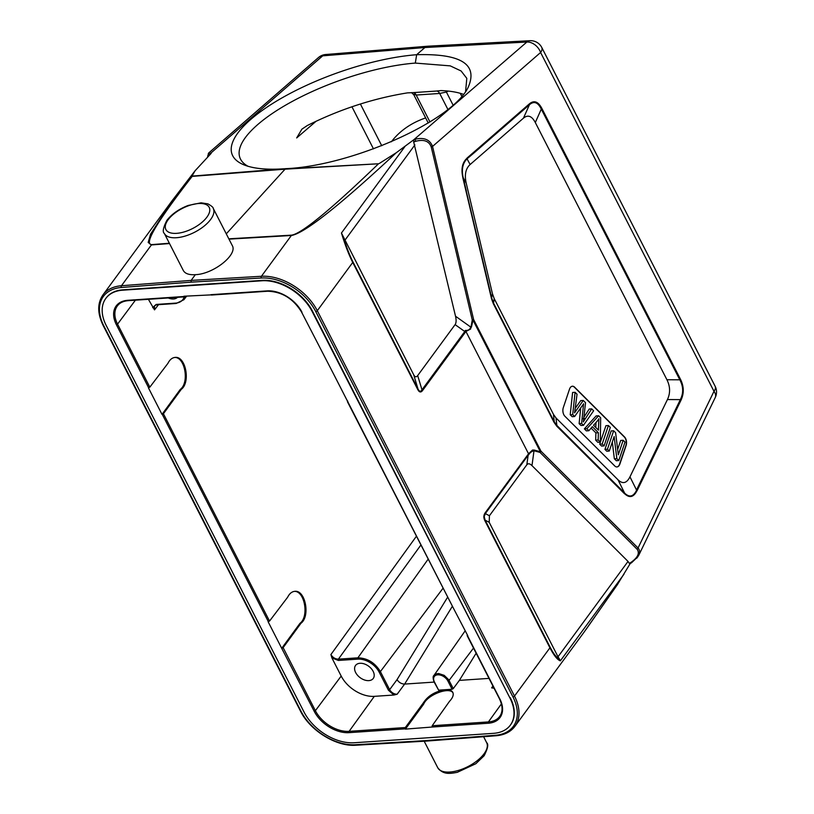 <?xml version="1.0" encoding="UTF-8"?>
<svg xmlns="http://www.w3.org/2000/svg" width="814" height="814" viewBox="0 0 814 814"><rect width="100%" height="100%" fill="white"/><g stroke="black" fill="none" stroke-linecap="round" stroke-linejoin="round"><path stroke-width="1.22" d="M316.178 121.184L296.672 137.942L301.872 129.182L307.285 125.539C339.804 109.3 373.178 98.413 407.387 92.888L413.003 92.633A6.237 3.755 -93.9 0 1 416.239 95.035M462.861 177.89L491.493 298.626L493.335 303.693A1.872 0.865 152.9 0 0 493.559 303.134L491.819 298.351L463.074 177.747M462.932 177.849C460.897 169.007 462.26 162.464 467.043 158.211M466.412 191.219L463.125 177.503L466.229 183.201C464.336 174.827 465.639 168.6 470.136 164.52L523.443 118.172C527.869 114.479 531.827 115.934 535.307 122.527L666.931 379.741C670.278 386.497 670.451 393.101 667.429 399.562L629.965 476.841C626.699 483.333 622.71 484.31 617.999 479.782L556.003 417.938L553.428 414.306L494.19 298.545L492.45 293.762L466.229 183.201M467.094 158.516L474.511 152.493L467.033 158.822C462.708 163.166 461.416 169.393 463.125 177.503M474.511 152.493L529.426 104.752A1.872 1.363 -131 0 0 529.334 103.897C534.035 99.98 538.227 101.516 541.91 108.506A1.872 0.865 152.9 0 1 541.29 109.096C537.932 102.238 533.974 100.783 529.426 104.752L523.443 118.172M666.931 379.741L679.822 379.802A1.872 0.865 -27.1 0 0 680.443 379.222C684.004 386.385 684.177 393.386 680.982 400.234A1.872 1.028 -154.1 0 0 680.331 399.623C683.597 393.172 683.434 386.569 679.822 379.802L541.29 109.096L535.307 122.527M570.207 414.753L572.161 416.697L574.643 416.524L572.69 414.58L570.207 414.753L572.598 392.47L575.091 392.297L577.034 394.23A697.038 419.495 -93.9 0 1 574.542 412.871L583.241 400.427L585.541 402.716L583.343 421.947M572.69 414.58L575.091 392.297M582.437 405.494A3133.758 1885.946 86.1 0 0 574.643 416.524M580.687 407.956A6427.761 3868.321 86.1 0 0 579.12 423.646L580.962 425.478L583.455 425.315L581.613 423.473A6427.761 3868.321 -93.9 0 1 583.577 403.775A43.01 25.885 -93.9 0 1 582.437 405.504M581.613 423.473L579.12 423.646M584.157 416.819L589.214 409.045L591.707 408.872L593.62 410.785L583.455 425.315M583.384 421.805A91.351 54.976 -93.9 0 1 585.459 418.498L591.707 408.872M585.459 418.498L582.966 418.661M575.162 408.435L580.748 400.59L583.241 400.427M574.908 410.256L576.292 410.164M595.99 422.537A163.573 98.443 86.1 0 0 595.787 427.492M593.559 425.264L598.453 430.148A163.573 98.443 -93.9 0 1 598.931 418.691A23.881 14.377 -93.9 0 1 596.916 421.479L593.559 425.264M598.605 415.751L596.113 415.923L584.36 428.866L586.385 430.891L588.878 430.718L586.853 428.703L598.605 415.751L600.661 417.806L600.335 442.155L598.168 439.987L598.371 432.722L592.348 426.709L588.878 430.718M591.117 428.133L595.879 432.885L598.371 432.722M595.879 432.885L595.675 440.16L598.168 439.987M595.675 440.16L597.852 442.328L600.335 442.155M584.36 428.866L586.853 428.703M602.187 443.996L599.694 444.169L605.921 425.691L608.404 425.529L610.317 427.431L604.1 445.899L602.187 443.996L608.404 425.529M599.694 444.169L601.607 446.072L604.1 445.899M613.654 430.769L611.172 430.932L604.955 449.399L606.776 451.231L609.269 451.058L607.437 449.236L613.654 430.769L615.608 432.712L618.304 454.772L623.178 440.272L625.01 442.094L618.793 460.561L616.839 458.608L614.153 436.548L609.269 451.058M612.311 442.012L614.346 458.781L616.839 458.608M614.346 458.781L616.31 460.734L618.793 460.561M617.653 449.47L620.695 440.435L623.178 440.272M604.955 449.399L607.437 449.236M572.303 386.233A6.247 3.755 -93.9 0 1 574.379 387.189L624.297 436.986A6.247 3.755 -93.9 0 1 625.854 445.584L619.637 464.051A6.247 3.755 -93.9 0 1 616.849 466.951M614.784 465.995A6.247 3.755 86.1 0 0 616.981 466.941A6.247 3.755 86.1 0 0 619.881 464.031L626.098 445.563A6.247 3.755 86.1 0 0 624.552 436.965L574.623 387.169A6.247 3.755 86.1 0 0 572.425 386.223A6.247 3.755 86.1 0 0 569.525 389.133L563.308 407.6A6.247 3.755 86.1 0 0 564.855 416.198L614.784 465.995M624.582 492.969L556.847 425.417L554.273 421.784L493.559 303.134L494.19 298.545M624.603 493.081C629.426 497.751 633.424 496.774 636.619 490.13M636.579 490.059L637.138 490.577L680.982 400.234M637.097 490.516C633.668 497.344 629.476 498.372 624.521 493.599M624.491 493.691L624.562 492.999M432.183 725.732L488.41 721.926A0.936 0.56 -93.9 0 0 488.369 723.229L432.153 727.034L432.183 725.732L449.47 701.373C452.777 697.842 453.897 694.841 452.808 692.378C451.689 690.384 449.206 689.499 445.36 689.702L452.096 689.244L447.904 681.043A8.455 5.495 36.3 0 0 437.749 674.826A8.455 5.495 36.3 0 0 434.432 681.969L438.624 690.16L445.36 689.702C435.215 691.33 427.808 695.817 423.158 703.154L423.667 704.151C427.35 694.861 449.328 686.446 453.022 692.897M168.213 297.955A10.989 7.143 -143.7 0 0 177.523 297.334M434.432 681.969L434.025 681.827C432.875 678.215 432.855 676.088 433.954 675.447L436.223 673.829L438.665 673.524L444.21 675.355L448.616 679.639L453.256 688.624L452.096 689.244M438.624 690.16L434.025 681.827M432.153 727.034L405.413 729.11L423.667 704.151M135.419 300.173L117.562 324.135L149.827 387.169L148.402 387.8L162.006 414.397L163.431 413.756L269.526 621.082L268.101 621.713L281.705 648.31L314.224 711.324L315.384 710.703A28.093 18.264 -143.7 0 0 349.104 731.348L405.331 727.543L405.413 729.11M405.331 727.543L423.158 703.154M149.827 387.169L167.938 363.329C169.76 359.676 172.141 357.712 175.091 357.417C185.673 355.85 190.802 382.407 181.257 389.357L180.26 389.428C189.57 382.651 184.971 356.766 174.593 357.468M162.006 414.397L180.26 389.428M163.431 413.756L181.257 389.357M269.526 621.082L287.637 597.232C289.458 593.589 291.839 591.615 294.79 591.33C305.372 589.763 310.5 616.32 300.956 623.27L299.959 623.341C309.269 616.564 304.67 590.679 294.292 591.381M281.705 648.31L299.959 623.341M281.97 648.29L283.13 647.659L300.956 623.27M373.158 671.357A10.989 7.143 -143.7 0 0 364.306 663.919A10.989 7.143 -143.7 0 0 355.555 665.435A10.989 7.143 -143.7 0 0 360.175 677.706A10.989 7.143 -143.7 0 0 373.27 678.438A10.989 7.143 -143.7 0 0 373.158 671.357M388.471 690.282L379.222 672.222A17.806 11.579 36.3 0 0 357.845 659.136A0.936 0.56 -93.9 0 1 357.885 657.834C367.389 658.088 374.898 662.677 380.392 671.601L389.631 689.672L388.471 690.282L393.905 695.024L397.13 694.25C393.956 694.169 391.463 692.633 389.631 689.672L397.029 679.649C398.941 682.488 401.475 683.974 404.619 684.086L434.157 682.091M428.062 559.289L357.885 657.834L338.39 659.147C335.226 659.055 332.723 657.529 330.901 654.558L331.898 657.916L338.349 660.449L357.845 659.136M393.905 695.024L374.318 696.346A27.595 17.939 36.3 0 1 341.188 676.068L331.898 657.916M453.256 688.624L459.371 680.382L476.139 653.225M489.011 678.388L459.371 680.382M494.037 688.247L491.636 687.861L493.538 687.24M447.893 109.452L439.702 93.447L446.398 92.043L453.072 105.098M413.003 92.633L436.518 91.046A6.237 3.755 86.1 0 1 439.652 93.457L416.208 95.045L413.868 94.241M446.123 90.883L446.398 92.043L448.199 91.076M436.538 91.046L440.913 90.588M148.392 299.298L154.507 309.869L154.487 305.789L156.654 304.792L176.129 303.48A0.936 0.56 -93.9 0 1 175.641 303.123L156.166 304.436A0.936 0.56 86.1 0 0 156.654 304.792M152.666 307.651L156.166 304.436M211.691 294.851L183.903 296.235L184.524 296.856L185.236 296.143M301.556 312.057L334.218 375.244L301.556 312.057C293.213 298.575 281.898 291.636 267.603 291.239A0.936 0.56 -93.9 0 1 267.124 290.883L210.897 294.678M334.218 375.244L453.917 609.157L347.415 401.678M347.69 401.037L347.832 401.831M467.389 634.951L467.114 635.592L467.785 635.724L453.917 609.157M509.991 698.086A41.829 27.198 36.3 0 1 510.378 725.101A41.829 27.198 36.3 0 1 493.538 733.333L354.232 742.755A41.829 27.198 36.3 0 1 304.019 712.016L106.196 325.447A41.829 27.198 36.3 0 1 105.81 298.433A41.829 27.198 36.3 0 1 122.649 290.191L261.955 280.779A41.829 27.198 36.3 0 1 312.169 311.518L509.991 698.086L312.454 311.131A41.829 27.198 -143.7 0 0 262.23 280.392L122.924 289.815A41.829 27.198 -143.7 0 0 106.095 298.046A41.829 27.198 -143.7 0 0 105.952 298.239M510.51 724.908A41.829 27.198 -143.7 0 0 510.653 724.714A41.829 27.198 -143.7 0 0 510.266 697.71M440.913 90.578C449.989 90.914 457.509 92.175 463.451 94.353M208.282 153.592L208.771 152.91L211.202 153.327L195.146 170.696L191.982 176.109L285.561 168.671A126.435 41.209 160.4 0 1 244.078 164.906A126.435 41.209 160.4 0 1 271.154 104.436A126.435 41.209 160.4 0 1 416.656 54.711L424.918 47.527L427.889 46.195L529.975 40.7A12.485 7.54 -93.1 0 0 526.861 42.033A12.485 9.076 -131 0 1 540.598 52.493L432.549 146.428L431.217 146.907C428.978 141.025 423.829 139.153 415.771 141.28L415.048 139.245C424.043 137.159 429.884 139.55 432.549 146.428L473.606 319.505A1.872 0.865 152.9 0 1 472.985 320.095L472.273 319.983L470.624 329.039L465.934 331.461L528.53 453.774L532.539 450.03L534.33 450.081L534.004 450.742C531.746 451.312 529.975 452.635 528.703 454.731L528.123 455.321A1.872 1.221 -143.7 0 0 527.95 454.568L485.154 512.851A1.872 1.221 36.3 0 1 485.337 513.603L484.188 516.646L485.124 520.166A1.872 0.865 152.9 0 1 484.9 520.726C483.445 517.785 483.536 515.16 485.154 512.851M427.869 46.205L325.651 54.518A12.485 7.489 85.4 0 0 322.71 55.84L210.897 153.042A1.872 1.74 132.1 0 0 209.686 154.802M209.483 155.006C208.364 154.233 207.774 154.823 207.692 156.797M172.985 199.532L150.549 234.198L148.189 242.46L151.404 244.943L121.459 285.734A1.252 0.753 85.6 0 0 121.408 287.484L191.066 282.153L191.127 280.403L195.34 274.664C213.288 274.216 238.054 254.599 232.224 245.462M226.272 233.852L285.317 168.885L378.52 163.767C330.688 209.788 301.719 233.587 291.636 235.144A6.247 3.734 -93.3 0 0 291.361 235.49C304.355 233.384 339.336 205.779 396.326 152.686L413.96 139.621L413.685 142.012L455.525 316.219C456.41 320.106 456.267 322.914 455.107 324.623L417.684 375.58C416.29 377.411 414.957 377.136 413.695 374.755L343.437 236.955C346.408 246.937 349.582 255.24 352.95 261.884L417.989 388.98C419.363 391.707 420.685 391.982 421.988 389.804A1.872 1.221 36.3 0 1 422.558 390.527C420.879 392.724 419.281 392.389 417.765 389.54A1.872 0.865 -27.1 0 0 417.989 388.98L413.695 374.755M379.344 163.441L396.326 152.686M169.363 243.244L151.679 244.607C143.549 244.271 157.051 221.53 192.185 176.363L191.982 176.109M465.588 91.504L466.809 78.348L461.111 70.981L450.244 65.873L415.313 63.085L416.656 54.701C461.355 53.459 478.469 64.459 467.999 87.698C451.221 121.52 350.895 166.056 285.561 168.671M455.525 316.219L470.716 327.055C470.085 329.507 468.294 330.626 465.354 330.413L464.774 331.522A1.872 1.221 -143.7 0 1 465.354 332.244L422.558 390.527M352.95 261.884A1.872 0.865 152.9 0 1 352.737 262.444C348.758 254.599 344.994 244.79 341.453 232.997L343.437 236.955M465.374 330.403L465.913 331.481M558.017 656.786L489.204 522.313L485.124 520.166L550.152 647.252C553.53 653.795 556.623 657.732 559.442 659.075L558.017 656.786L628.032 561.426L531.98 465.618C529.792 463.502 528.072 463.227 526.831 464.794L489.418 515.75L485.337 513.603L528.123 455.321L526.831 464.794M489.204 522.313L489.418 515.75M628.032 561.426L629.324 563.42L630.585 562.932L617.378 584.666L584.035 632.193L514.936 726.302C510.704 731.898 504.385 735.052 495.991 735.764A1.252 0.753 -94.4 0 1 495.339 735.286L425.681 740.618L355.403 744.739A1.252 0.743 86.6 0 0 356.033 745.227L426.322 741.096L425.681 740.618M559.442 659.075L560.378 660.836C557.386 659.839 553.907 655.494 549.928 647.812A1.872 0.865 -27.1 0 0 550.152 647.252M617.378 584.666L586.009 629.487M637.85 556.766L631.644 562.678L631.186 562.24C637.881 557.448 639.855 553.113 637.097 549.236A1.872 1.231 -45.1 0 0 638.044 547.995C639.845 549.979 640.089 552.411 638.766 555.28L636.792 558.17M638.766 555.28L715.282 397.446A12.485 6.868 -154.1 0 0 713.99 391.331L638.044 547.995L540.984 451.19A1.872 1.231 134.9 0 1 540.048 452.442A1.872 0.977 -74.3 0 0 540.364 451.77L534.33 450.081M528.51 453.815L528.703 454.731M183.303 270.492C185.093 273.667 189.102 275.061 195.34 274.664M415.313 63.085A120.197 39.174 -19.6 0 0 293.081 100.987A120.197 39.174 -19.6 0 0 239.865 157.59A120.197 39.174 -19.6 0 0 248.005 166.27M491.493 298.626L492.45 293.762M529.334 103.897L467.002 158.089M541.91 108.506L680.443 379.222M470.136 164.52L467.033 158.822M553.428 414.306L554.273 421.784A1.872 0.865 -27.1 0 1 554.049 422.344L556.786 426.2L624.48 493.722M556.786 426.2A1.872 1.231 134.9 0 0 556.847 425.417L556.003 417.938M617.999 479.782L624.592 493.03M636.558 490.089L629.965 476.841M667.429 399.562L680.331 399.623L636.487 490.048M554.049 422.344L493.335 303.693M473.504 648.086L449.063 680.433L447.904 681.043M374.318 696.346L349.104 731.348A0.936 0.56 86.1 0 0 349.064 732.651L405.28 728.845M268.355 621.692L162.271 414.377M283.13 647.659L315.384 710.703L341.188 676.068M314.224 711.324A29.029 18.875 -143.7 0 0 349.064 732.651M442.938 588.359L380.392 671.601L379.222 672.222M420.818 545.115L338.39 659.147A0.936 0.56 86.1 0 0 338.349 660.449M447.537 597.334L397.029 679.649M397.13 694.25L404.629 684.086L452.228 606.501M416.33 536.365L330.901 654.558M492.928 686.039L491.636 687.861M461.813 96.337L460.266 93.315M416.188 95.045L429.965 121.958M360.378 103.989L381.746 145.737M373.484 148.891L351.933 106.766M425.651 117.918A151.862 98.738 -143.7 0 0 391.371 141.778M154.507 309.869L158.496 304.67M176.435 303.296A0.936 0.56 -93.9 0 1 176.129 303.48L183.913 299.715L186.721 296.042M184.106 296.886A17.806 11.579 36.3 0 1 175.641 303.123M185.47 296.123A18.742 12.19 36.3 0 1 183.913 299.715M116.402 324.755A29.029 18.875 -143.7 0 1 127.818 300.295A0.936 0.56 86.1 0 0 128.297 300.661C123.341 301.068 119.709 302.808 117.389 305.891A28.093 18.264 -143.7 0 0 117.562 324.135L116.402 324.755L148.657 387.79M127.818 300.295L184.035 296.5M267.918 291.046A0.936 0.56 -93.9 0 1 267.603 291.239L211.386 295.044M301.963 312.21A29.029 18.875 -143.7 0 0 267.124 290.883M499.45 698.259L467.531 635.744M501.404 703.886L488.41 721.926A28.093 18.264 -143.7 0 0 499.796 716.289C502.95 711.731 502.808 705.84 499.369 698.626L467.114 635.592M488.369 723.229A29.029 18.875 -143.7 0 0 499.786 698.778M413.96 139.621L526.861 42.033L424.918 47.527L322.71 55.84A12.485 9.076 -131 0 0 318.478 57.54A12.485 12.485 0 0 1 325.692 54.507M471.428 327.167L472.985 320.095L540.364 451.77A1.872 0.865 -27.1 0 0 540.984 451.19L473.606 319.505L472.273 319.983L431.217 146.907M541.768 47.477A12.485 5.79 152.9 0 1 540.598 52.493L713.99 391.331A12.485 5.79 -27.1 0 0 715.16 386.314L541.768 47.477A12.485 12.485 0 0 0 529.945 40.7M171.703 201.272L102.93 294.933A46.825 30.444 36.3 0 1 121.459 285.734L191.127 280.403L261.416 276.272L291.361 235.49L228.978 239.133M228.815 238.817L291.636 235.144M378.52 163.777L285.012 169.18L192.185 176.373M169.516 243.559L151.404 244.943A6.247 3.785 85.6 0 1 151.679 244.607M413.685 142.012L415.771 141.28M455.107 324.623L464.774 331.522L421.988 389.804L417.684 375.58M414.896 144.912L344.882 240.283M341.453 232.997L405.016 146.418M417.765 389.54L352.737 262.444L317.297 310.704L514.499 696.072A46.825 30.444 36.3 0 1 514.936 726.302M465.354 332.244L465.873 331.349M531.98 465.618L534.004 450.742L540.048 452.442L637.097 549.236M623.951 574.257L560.378 660.836M191.066 282.153L261.345 278.022A1.252 0.743 -93.4 0 1 261.416 276.272A46.825 30.444 36.3 0 1 317.297 310.704A1.252 0.58 152.9 0 1 315.74 311.538L512.942 696.896A1.252 0.58 -27.1 0 0 514.499 696.072L549.928 647.812L484.9 520.726M631.186 562.24L629.324 563.42M528.581 453.907L527.95 454.568M355.403 744.739A45.584 29.64 36.3 0 1 300.997 711.233A1.252 0.58 -27.1 0 1 300.447 711.029C309.971 730.596 336.375 746.876 356.033 745.227M102.93 294.933C97.232 303.337 97.334 313.583 103.256 325.671A1.252 0.58 152.9 0 0 103.805 325.865L300.997 711.233M103.805 325.865A45.584 29.64 36.3 0 1 121.408 287.484M168.132 219.76A24.349 11.294 -27.1 0 0 187.749 230.698A24.349 11.294 -27.1 0 0 206.715 204.874A24.349 11.294 -27.1 0 0 168.132 219.76M164.336 233.425A27.473 12.739 -27.1 0 0 194.597 232.244A27.473 12.739 -27.1 0 0 213.248 208.394C213.288 207.387 211.508 205.891 207.916 203.876L201.089 202.818L188.176 205.454C178.938 209.015 171.835 213.99 166.87 220.37C163.176 227.645 162.332 231.99 164.336 233.425L183.231 270.35M261.345 278.022A45.584 29.64 36.3 0 1 315.74 311.538M512.942 696.896A45.584 29.64 36.3 0 1 495.339 735.286M496.408 735.5A1.252 0.753 -94.4 0 1 495.991 735.764L426.333 741.096M437.749 767.724C443.549 775.223 450.508 773.493 457.244 772.344L475.844 763.715L484.127 755.748C487.83 748.473 488.675 744.118 486.66 742.694A27.473 12.739 152.9 0 1 484.096 753.733A27.473 12.739 152.9 0 1 458.689 770.339A27.473 12.739 152.9 0 1 437.749 767.724L424.186 741.218M433.954 675.447L465.232 630.738M428.245 123.006L413.848 94.862M437.871 90.883L436.721 91.026M413.797 94.76L411.508 92.603M128.297 300.661L184.524 296.856M208.771 152.91L318.478 57.54M208.628 153.093L207.621 156.868M194.912 170.981L171.876 201.038M631.644 562.678L630.29 563.532M715.282 397.446A12.485 12.485 0 0 0 715.16 386.314M103.256 325.671L300.447 711.029M232.153 245.319L213.248 208.394M486.66 742.694L483.608 736.711"/></g></svg>
